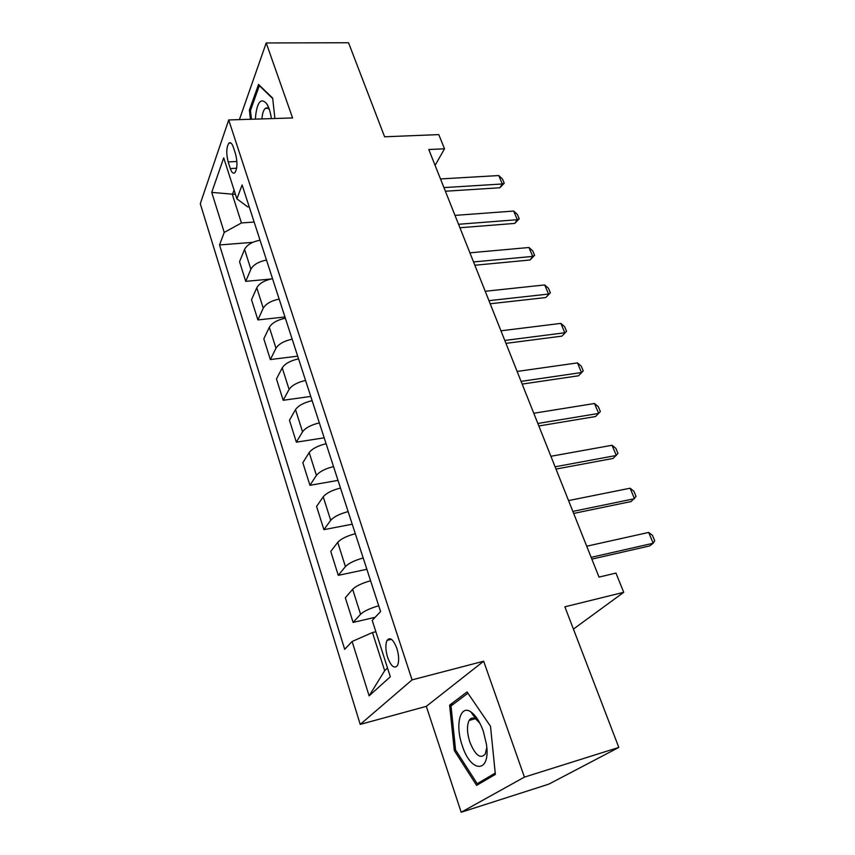 <?xml version="1.0" encoding="UTF-8"?>
<svg xmlns="http://www.w3.org/2000/svg" width="855" height="855" viewBox="0 0 855 855"><rect width="100%" height="100%" fill="white"/><g stroke="black" fill="none" stroke-linecap="round" stroke-linejoin="round"><path stroke-width="1.28" d="M470.742 718.638L470.742 719.985M396.902 648.485C393.386 639.465 390.104 636.751 387.069 640.363C385.295 644.392 385.477 650.035 387.582 657.292C391.077 666.408 394.379 669.134 397.49 665.468C399.232 661.396 399.029 655.732 396.902 648.485M461.176 812.25L548.857 784.12L618.806 747.43L524.425 777.12L483.663 661.214L412.067 679.885L360.222 724.399L426.314 706.348L461.176 812.25L524.425 777.12M412.067 679.885L228.713 119.957L200.294 203.714L360.222 724.399M228.713 119.957L292.592 117.947L266.215 42.953L239.4 119.615M266.215 42.953L348.541 42.75L384.611 136.789L438.786 134.609L444.525 148.802L428.783 149.529L599.013 577.104L615.963 573.085L623.733 592.312L564.877 606.815L618.806 747.43M228.157 161.905L230.305 168.563C231.737 172.646 233.265 174.014 234.89 172.699C237.38 168.488 237.594 162.236 235.542 153.943L233.351 147.21C231.951 143.245 230.455 141.898 228.873 143.148C226.361 147.349 226.126 153.601 228.157 161.905L236.899 161.488M234.067 190.067L232.378 194.63L241.441 222.941L224.245 232.41L219.521 244.947L344.683 649.319L352.121 641.485L372.459 632.54L384.665 670.683L387.518 668.054M224.245 232.41L211.73 192.375L223.721 157.844L236.888 198.852L247.726 206.889L249.2 206.792M352.121 641.485L369.125 695.863L390.318 676.754L372.214 620.377L380.593 611.571L242.115 184.969L236.888 198.852M573.427 629.088L623.733 592.312M435.099 165.378L444.525 148.802M235.478 194.438L211.73 192.375M254.149 222.043L241.441 222.941M375.858 631.727L372.459 632.54M219.521 244.947L252.77 242.339M260.048 240.202C252.182 241.741 247.02 244.808 244.562 249.404L239.55 261.716L245.738 281.359L270.533 279.051M378.712 605.8C370.055 608.279 364.006 611.101 360.575 614.275L353.104 622.419L375.131 617.31M353.104 622.419L345.345 597.773L352.634 589.287C356.001 586.017 361.975 583.174 370.589 580.759M363.193 557.994C354.643 560.346 348.712 563.21 345.42 566.587L338.281 575.351L366.859 569.291M338.281 575.351L330.757 551.422L337.714 542.348C340.942 538.874 346.809 535.989 355.317 533.702M348.145 511.611C339.681 513.844 333.867 516.741 330.703 520.321L323.906 529.662L352.228 524.201M323.906 529.662L316.585 506.427L323.222 496.798C326.332 493.121 332.082 490.204 340.493 488.045M333.536 466.606C325.167 468.711 319.471 471.639 316.425 475.401L309.938 485.298L338.003 480.392M309.938 485.298L302.83 462.726L309.168 452.573C312.15 448.715 317.793 445.765 326.108 443.713M319.343 422.894C311.081 424.892 305.481 427.853 302.552 431.786L296.364 442.185L324.184 437.813M296.364 442.185L289.46 420.254L295.499 409.609C298.374 405.58 303.91 402.609 312.128 400.664M305.566 380.443C297.39 382.324 291.897 385.316 289.086 389.42L283.176 400.29L310.75 396.421M283.176 400.29L276.464 378.957L282.225 367.853C284.982 363.674 290.433 360.671 298.555 358.844M292.175 339.179C284.095 340.963 278.698 343.988 275.983 348.231L270.351 359.549L297.69 356.161M270.351 359.549L263.821 338.804L269.325 327.273C271.976 322.944 277.319 319.92 285.356 318.188M279.158 299.068C271.163 300.757 265.862 303.803 263.255 308.185L257.879 319.92L284.971 316.991M257.879 319.92L251.52 299.731L256.767 287.804C259.332 283.336 264.58 280.29 272.531 278.655M266.493 260.059C258.584 261.651 253.379 264.719 250.868 269.24L245.738 281.359M369.125 695.863L384.665 670.683M274.904 118.503L272.66 98.111L258.541 84.431L249.393 110.103L250.43 119.273M483.663 661.214L426.314 706.348M495.366 774.395L490.503 726.29L467.054 691.93L449.612 705.14L454.315 750.562L476.609 785.382L495.366 774.395M250.622 110.071L249.393 110.103M455.683 750.156L454.315 750.562M453.535 704.05L449.612 705.14M440.496 178.941L498.754 175.542L502.473 179.005L504.247 183.205L502.302 183.975L499.833 187.769L445.391 191.231M498.754 175.542L502.302 183.975L443.948 187.598M504.247 183.205L499.833 187.769M455.01 215.385L513.673 211.057L517.403 214.466L519.22 218.784L517.307 219.714L514.753 223.412L459.926 227.74M513.673 211.057L517.307 219.714L458.547 224.277M519.22 218.784L514.753 223.412M469.908 252.813L528.978 247.501L532.729 250.878L534.589 255.303L532.718 256.404L530.057 259.995L474.856 265.242M528.978 247.501L532.718 256.404L473.542 261.94M534.589 255.303L530.057 259.995M485.213 291.266L544.699 284.939L548.45 288.253L550.374 292.805L545.779 297.551L490.193 303.771M544.699 284.939L548.536 294.067L488.953 300.65M550.374 292.805L545.779 297.551M500.955 330.8L560.859 323.382L564.61 326.642L566.576 331.323L561.927 336.133L505.957 343.368M560.859 323.382L564.792 332.766L504.792 340.45M566.576 331.323L561.927 336.133M271.398 118.61C270.469 112.112 268.908 107.142 266.717 103.701C261.106 97.545 257.408 101.574 255.624 115.81L255.474 119.112M269.443 109.729C268.043 107.848 266.653 107.409 265.296 108.414C263.543 109.953 262.442 113.234 262.004 118.247L261.961 118.909M251.445 119.24L250.462 110.509L259.343 85.65L272.713 98.624M462.234 745.528C470.784 773.39 490.941 773.625 486.431 744.235L483.353 731.378C479.922 721.834 475.765 715.346 470.902 711.926C460.065 704.157 454.956 725.093 462.234 745.528M479.976 723.383L475.872 719.087C473.029 717.324 470.784 717.773 469.149 720.444C466.734 725.564 466.958 732.778 469.844 742.087C475.241 755.275 480.36 759.283 485.223 754.11L486.784 747.559M470.849 719.963L470.859 718.574M495.227 773.102L477.208 783.704L455.576 749.995L451.023 705.952L467.931 693.213M482.028 782.207L477.208 783.704M517.136 371.444L577.446 362.894L581.208 366.09L583.238 370.899L578.525 375.783L522.17 384.087M577.446 362.894L581.496 372.534L521.09 381.373M583.238 370.899L578.525 375.783M533.787 413.254L594.503 403.496L598.276 406.627L600.36 411.576L595.582 416.524L538.842 425.972M594.503 403.496L598.671 413.414L537.848 423.471M550.909 456.281L612.041 445.263L615.824 448.319L617.962 453.407L613.12 458.43L556.007 469.064M612.041 445.263L616.327 455.459L555.098 466.798M568.543 500.581L630.092 488.216L633.865 491.208L636.067 496.434L631.161 501.532L573.662 513.428M630.092 488.216L634.495 498.711L572.861 511.408M586.712 546.206L648.656 532.43L652.44 535.337L654.706 540.713L653.199 543.235L649.725 545.896L591.852 559.117M648.656 532.43L653.199 543.235L591.158 557.353M250.868 269.24L244.562 249.404M263.255 308.185L256.767 287.804M275.983 348.231L269.325 327.273M289.086 389.42L282.225 367.853M302.552 431.786L295.499 409.609M316.425 475.401L309.168 452.573M330.703 520.321L323.222 496.798M345.42 566.587L337.714 542.348M360.575 614.275L352.634 589.287M236.621 168.253L230.305 168.563M391.398 639.305L387.069 640.363M231.01 143.063L228.873 143.148M269.272 109.194L266.717 103.701M268.075 108.339L265.296 108.414M475.241 718.713L469.149 720.444M475.872 719.087L470.902 711.926"/></g></svg>
